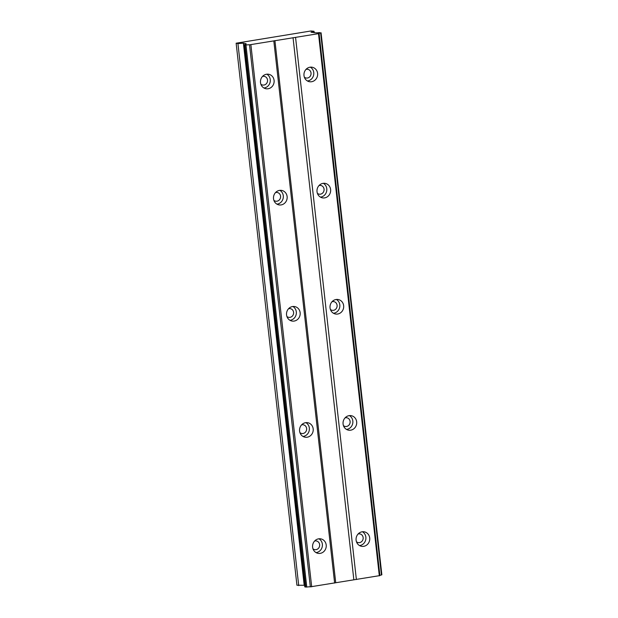 <?xml version="1.0" encoding="UTF-8"?>
<svg xmlns="http://www.w3.org/2000/svg" width="618" height="618" viewBox="0 0 618 618"><rect width="100%" height="100%" fill="white"/><g stroke="black" fill="none" stroke-linecap="round" stroke-linejoin="round"><path stroke-width="0.93" d="M314.593 541.051A4.419 4.094 -78.1 0 1 319.645 544.636A4.419 4.094 -78.1 0 1 312.963 548.784M262.48 76.447A4.419 4.094 -78.1 0 1 267.532 80.031A4.419 4.094 -78.1 0 1 260.85 84.179M275.512 192.6A4.419 4.094 -78.1 0 1 280.564 196.184A4.419 4.094 -78.1 0 1 273.874 200.332M288.536 308.745A4.419 4.094 -78.1 0 1 293.589 312.337A4.419 4.094 -78.1 0 1 286.906 316.486M301.569 424.898A4.419 4.094 -78.1 0 1 306.621 428.483A4.419 4.094 -78.1 0 1 299.931 432.631M236.138 43.206L237.93 43.584L243.384 43.16L246.134 43.739L245.647 43.994A3.237 0.409 173.6 0 1 246.049 44.141A3.237 0.409 173.6 0 1 244.28 44.712L245.964 45.014A3.237 0.409 173.6 0 1 249.533 44.813L319.097 33.565A3.237 0.409 173.6 0 1 319.004 33.48A3.237 0.409 173.6 0 1 320.634 32.939L319.251 32.592A3.237 0.409 173.6 0 1 315.327 32.777A3.237 0.409 173.6 0 1 315.203 32.746L311.024 32.221L314.044 31.279L310.985 30.97L236.138 43.206L296.934 585.238L304.604 585.277M356.107 540.171A7.362 6.821 101.9 0 0 361.383 546.273A7.362 6.821 101.9 0 0 369.703 537.969A7.362 6.821 101.9 0 0 364.427 531.866A7.362 6.821 101.9 0 0 356.107 540.171M359.529 545.57A7.362 6.821 101.9 0 0 365.864 537.158A7.362 6.821 101.9 0 0 362.442 531.766M303.994 75.566A7.362 6.821 101.9 0 0 309.27 81.676A7.362 6.821 101.9 0 0 317.59 73.372A7.362 6.821 101.9 0 0 312.314 67.262A7.362 6.821 101.9 0 0 303.994 75.566M307.416 80.966A7.362 6.821 101.9 0 0 313.751 72.561A7.362 6.821 101.9 0 0 310.329 67.161M317.026 191.719A7.362 6.821 101.9 0 0 322.302 197.83A7.362 6.821 101.9 0 0 330.615 189.517A7.362 6.821 101.9 0 0 325.338 183.415A7.362 6.821 101.9 0 0 317.026 191.719M320.441 197.119A7.362 6.821 101.9 0 0 326.775 188.714A7.362 6.821 101.9 0 0 323.353 183.314M330.051 307.872A7.362 6.821 101.9 0 0 335.327 313.975A7.362 6.821 101.9 0 0 343.647 305.671A7.362 6.821 101.9 0 0 338.37 299.568A7.362 6.821 101.9 0 0 330.051 307.872M333.473 313.264A7.362 6.821 101.9 0 0 339.807 304.859A7.362 6.821 101.9 0 0 336.385 299.467M343.083 424.018A7.362 6.821 101.9 0 0 348.359 430.128A7.362 6.821 101.9 0 0 356.671 421.824A7.362 6.821 101.9 0 0 351.395 415.713A7.362 6.821 101.9 0 0 343.083 424.018M346.505 429.417A7.362 6.821 101.9 0 0 352.832 421.012A7.362 6.821 101.9 0 0 349.409 415.613M312.615 547.2A7.362 6.821 101.9 0 0 317.891 553.311A7.362 6.821 101.9 0 0 326.204 545.006A7.362 6.821 101.9 0 0 320.927 538.896A7.362 6.821 101.9 0 0 312.615 547.2M316.037 552.6A7.362 6.821 101.9 0 0 322.364 544.195A7.362 6.821 101.9 0 0 318.942 538.796M260.502 82.603A7.362 6.821 101.9 0 0 265.779 88.706A7.362 6.821 101.9 0 0 274.091 80.402A7.362 6.821 101.9 0 0 268.815 74.299A7.362 6.821 101.9 0 0 260.502 82.603M263.917 87.995A7.362 6.821 101.9 0 0 270.251 79.591A7.362 6.821 101.9 0 0 266.829 74.199M273.527 198.749A7.362 6.821 101.9 0 0 278.803 204.859A7.362 6.821 101.9 0 0 287.123 196.555A7.362 6.821 101.9 0 0 281.847 190.444A7.362 6.821 101.9 0 0 273.527 198.749M276.949 204.149A7.362 6.821 101.9 0 0 283.283 195.744A7.362 6.821 101.9 0 0 279.861 190.344M286.559 314.902A7.362 6.821 101.9 0 0 291.835 321.012A7.362 6.821 101.9 0 0 300.147 312.708A7.362 6.821 101.9 0 0 294.871 306.598A7.362 6.821 101.9 0 0 286.559 314.902M289.981 320.302A7.362 6.821 101.9 0 0 296.308 311.897A7.362 6.821 101.9 0 0 292.886 306.497M299.583 431.055A7.362 6.821 101.9 0 0 304.859 437.158A7.362 6.821 101.9 0 0 313.179 428.853A7.362 6.821 101.9 0 0 307.903 422.751A7.362 6.821 101.9 0 0 299.583 431.055M303.005 436.447A7.362 6.821 101.9 0 0 309.34 428.042A7.362 6.821 101.9 0 0 305.918 422.65M358.092 534.014A4.419 4.094 -78.1 0 1 363.145 537.598A4.419 4.094 -78.1 0 1 356.455 541.747M305.98 69.417A4.419 4.094 -78.1 0 1 311.032 73.001A4.419 4.094 -78.1 0 1 304.342 77.15M319.004 185.562A4.419 4.094 -78.1 0 1 324.056 189.154A4.419 4.094 -78.1 0 1 317.374 193.303M332.036 301.715A4.419 4.094 -78.1 0 1 337.088 305.3A4.419 4.094 -78.1 0 1 330.398 309.448M345.06 417.868A4.419 4.094 -78.1 0 1 350.112 421.453A4.419 4.094 -78.1 0 1 343.43 425.601M379.877 575.412A3.237 0.409 173.6 0 1 381.43 574.972L381.862 574.794L321.066 32.762M319.097 33.565L379.9 575.597L310.329 586.845A3.237 0.409 173.6 0 0 306.76 587.046L304.79 586.899L243.994 44.867M320.634 32.939L381.43 574.972M318.517 33.805L379.321 575.837M356.377 579.545L295.574 37.513M293.04 37.652L353.836 579.684M335.713 582.62L274.917 40.579M273.828 41.027L334.624 583.06M311.681 586.776L250.885 44.735M306.76 587.046L245.964 45.014M249.533 44.813L310.329 586.845M245.686 44.38L245.647 43.994M304.187 585.192L243.384 43.16M298.726 585.617L237.93 43.584M314.214 32.785L314.044 31.279M305.748 587.1L244.944 45.068"/></g></svg>
